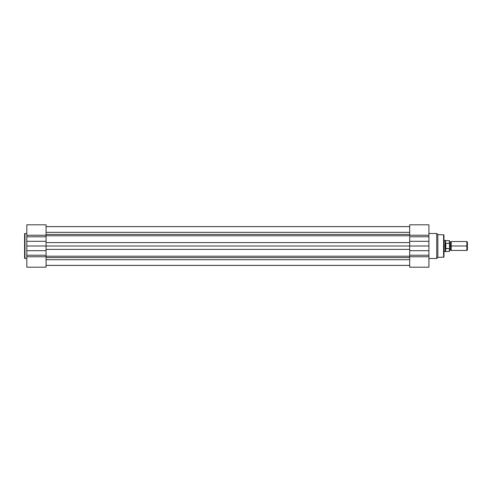 <?xml version="1.0" encoding="UTF-8"?>
<svg xmlns="http://www.w3.org/2000/svg" width="492" height="492" viewBox="0 0 492 492"><rect width="100%" height="100%" fill="white"/><g stroke="black" fill="none" stroke-linecap="round" stroke-linejoin="round"><path stroke-width="0.74" d="M24.6 233.897L24.6 258.103A0.387 0.387 0 0 0 24.987 258.491L24.987 233.509A0.387 0.387 0 0 0 24.6 233.897L24.6 258.103A0.387 0.387 0 0 0 24.987 258.491L26.832 258.491L24.987 258.491L24.987 233.509L26.832 233.509L24.987 233.509A0.387 0.387 0 0 0 24.6 233.897L24.6 233.958M46.07 267.193L26.832 267.193L46.07 267.193L46.07 224.813L26.832 224.807L26.832 267.193L26.832 255.213L46.07 255.213L46.07 256.762L26.832 256.762L46.07 256.762L46.07 267.193M26.832 224.807L26.832 235.237L46.07 235.237L46.07 224.807M46.07 236.787L26.832 236.787L26.832 241.308L46.07 241.308L46.07 236.787L26.832 236.787L26.832 235.237L46.07 235.237L46.07 236.787M46.07 250.692L26.832 250.692L26.832 255.213L46.07 255.213L46.07 250.692L26.832 250.692L26.832 246L46.07 246L46.07 250.692M26.832 241.308L26.832 246L46.07 246L46.07 241.308L26.832 241.308M46.07 226.621L409.682 226.621L46.07 226.621M46.07 265.409L409.682 265.409L46.07 265.409M409.682 259.696L46.07 259.696L409.682 259.696M46.07 257.574L409.682 257.574L46.07 257.574M46.07 256.191L409.682 256.191L46.07 256.191M409.682 249.395L46.07 249.395L409.682 249.395M46.07 246L409.682 246L409.682 267.187L428.919 267.193L428.919 224.807L409.682 224.807L428.919 224.807L428.919 236.787L409.682 236.787L409.682 246L409.682 241.308L428.919 241.308L428.919 236.787L409.682 236.787L409.682 241.308L428.919 241.308L428.919 246L409.682 246L409.682 255.213L428.919 255.213L428.919 250.692L409.682 250.692L428.919 250.692L428.919 246L46.07 246M409.682 242.605L46.07 242.605L409.682 242.605M409.682 235.809L46.07 235.809L409.682 235.809M46.07 234.426L409.682 234.426L46.07 234.426M409.682 232.335L46.07 232.335L409.682 232.335M46.07 226.591L409.682 226.591L46.07 226.591M443.975 256.775L443.975 235.225A0.387 0.387 0 0 0 443.599 234.832L443.599 257.168A0.387 0.387 0 0 0 443.975 256.775L443.975 235.225A0.387 0.387 0 0 0 443.599 234.832L437.843 234.623L436.73 233.509L428.919 233.509L436.73 233.509L436.73 258.491L436.73 233.509L437.843 234.623L437.843 257.377L437.843 234.623L443.599 234.832L443.599 257.168L437.843 257.377L443.599 257.168A0.387 0.387 0 0 0 443.975 256.775L443.975 256.726M428.919 258.491L436.73 258.491L437.843 257.377L436.73 258.491L428.919 258.491M409.682 224.807L409.682 235.237L428.919 235.237L409.682 235.237L409.682 224.807M428.919 267.193L428.919 256.762L409.682 256.762L409.682 267.193M428.919 255.213L428.919 256.762L409.682 256.762L409.682 255.213L428.919 255.213M467.4 242.082L466.859 241.541L451.226 241.541L451.226 246L451.226 241.541L451.226 246L450.389 246L450.389 242.095L450.389 246L451.226 246L451.226 250.459L451.226 246L466.859 246L466.859 241.541L466.859 246L467.4 246L467.4 242.082L467.4 246L466.859 246L466.859 250.459L466.859 246L451.226 246L451.226 250.459L450.389 249.905L450.389 246L450.389 249.905L449.553 250.459L449.387 240.563L449.387 243.337L445.82 243.337L449.436 243.355M449.553 246L450.389 246L449.553 246M445.094 246L445.094 240.422L445.094 246L443.975 246L445.094 246L445.82 243.337L445.82 248.663L445.094 246L445.094 251.578L445.094 246L445.58 251.437L445.58 248.417L449.387 248.663L445.82 248.663L445.82 243.337L445.647 248.614L445.58 240.563L445.094 246M449.387 248.663L449.387 251.437L449.417 248.657M449.528 248.503L449.479 243.392M445.371 244.149L445.217 244.745M443.975 251.578L449.387 251.437L449.553 250.465M449.553 243.522L449.553 244.29M467.4 249.918L467.4 246L467.4 249.918L466.859 250.459L451.226 250.459M449.553 251.271L449.522 248.515M46.07 265.379L409.682 265.379M451.226 241.541L450.389 242.095L449.553 241.541M449.553 240.729L443.975 240.422"/></g></svg>
